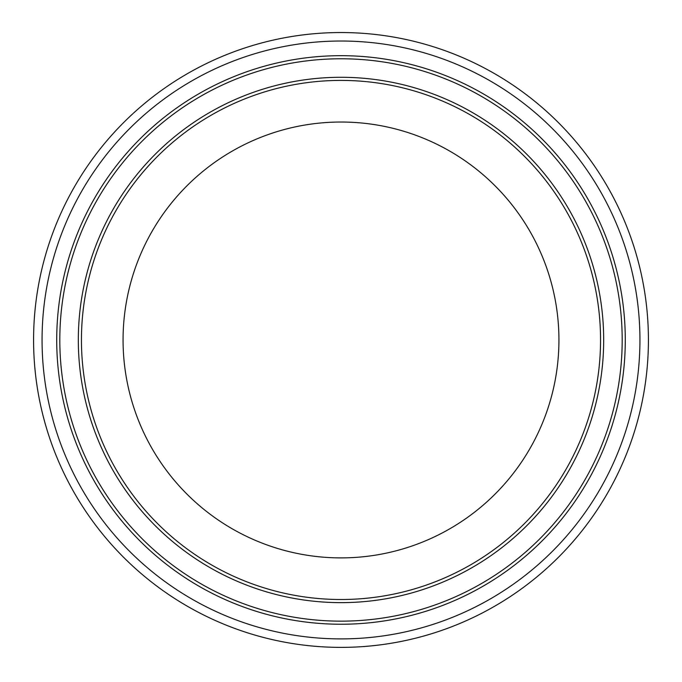 <?xml version="1.0" encoding="UTF-8"?>
<svg xmlns="http://www.w3.org/2000/svg" width="682" height="682" viewBox="0 0 682 682"><rect width="100%" height="100%" fill="white"/><g stroke="black" fill="none" stroke-linecap="round" stroke-linejoin="round"><path stroke-width="0.51" stroke-dasharray="3.41 2.56" d="M341 602.641A262.672 262.672 0 0 0 568.481 208.624A262.672 262.672 0 0 0 113.519 208.624A262.672 262.672 0 0 0 341 602.641A262.672 262.672 0 0 0 568.481 208.624A262.672 262.672 0 0 0 113.519 208.624A262.672 262.672 0 0 0 341 602.641A262.672 262.672 0 0 0 568.481 208.624A262.672 262.672 0 0 0 113.519 208.624A262.672 262.672 0 0 0 341 602.641A262.672 262.672 0 0 0 568.481 208.624A262.672 262.672 0 0 0 113.519 208.624A262.672 262.672 0 0 0 341 602.641M341 557.893A217.933 217.933 0 0 0 529.735 230.993A217.933 217.933 0 0 0 152.265 230.993A217.933 217.933 0 0 0 341 557.893M341 621.149A281.189 281.189 0 0 0 584.517 199.366A281.189 281.189 0 0 0 97.483 199.366A281.189 281.189 0 0 0 341 621.149A281.189 281.189 0 0 0 584.517 199.366A281.189 281.189 0 0 0 97.483 199.366A281.189 281.189 0 0 0 341 621.149A281.189 281.189 0 0 0 584.517 199.366A281.189 281.189 0 0 0 97.483 199.366A281.189 281.189 0 0 0 341 621.149A281.189 281.189 0 0 0 584.517 199.366A281.189 281.189 0 0 0 97.483 199.366A281.189 281.189 0 0 0 341 621.149M341 647.38A307.42 307.42 0 0 0 607.236 186.254A307.42 307.42 0 0 0 74.764 186.254A307.42 307.42 0 0 0 341 647.38M341 638.898A298.938 298.938 0 0 0 599.887 190.491A298.938 298.938 0 0 0 82.113 190.491A298.938 298.938 0 0 0 341 638.898M341 599.512A259.552 259.552 0 0 0 565.779 210.184A259.552 259.552 0 0 0 116.221 210.184A259.552 259.552 0 0 0 341 599.512M341 624.235A284.275 284.275 0 0 0 587.193 197.823A284.275 284.275 0 0 0 94.807 197.823A284.275 284.275 0 0 0 341 624.235"/><path stroke-width="1.02" d="M341 557.893A217.933 217.933 0 0 0 529.735 230.993A217.933 217.933 0 0 0 152.265 230.993A217.933 217.933 0 0 0 341 557.893M341 647.38A307.42 307.42 0 0 0 607.236 186.254A307.42 307.42 0 0 0 74.764 186.254A307.42 307.42 0 0 0 341 647.38M341 638.898A298.938 298.938 0 0 0 599.887 190.491A298.938 298.938 0 0 0 82.113 190.491A298.938 298.938 0 0 0 341 638.898M341 602.641A262.672 262.672 0 0 0 568.481 208.624A262.672 262.672 0 0 0 113.519 208.624A262.672 262.672 0 0 0 341 602.641M341 621.149A281.189 281.189 0 0 0 584.517 199.366A281.189 281.189 0 0 0 97.483 199.366A281.189 281.189 0 0 0 341 621.149A281.189 281.189 0 0 0 584.517 199.366A281.189 281.189 0 0 0 97.483 199.366A281.189 281.189 0 0 0 341 621.149M341 599.512A259.552 259.552 0 0 0 565.779 210.184A259.552 259.552 0 0 0 116.221 210.184A259.552 259.552 0 0 0 341 599.512M341 624.235A284.275 284.275 0 0 0 587.193 197.823A284.275 284.275 0 0 0 94.807 197.823A284.275 284.275 0 0 0 341 624.235"/></g></svg>
